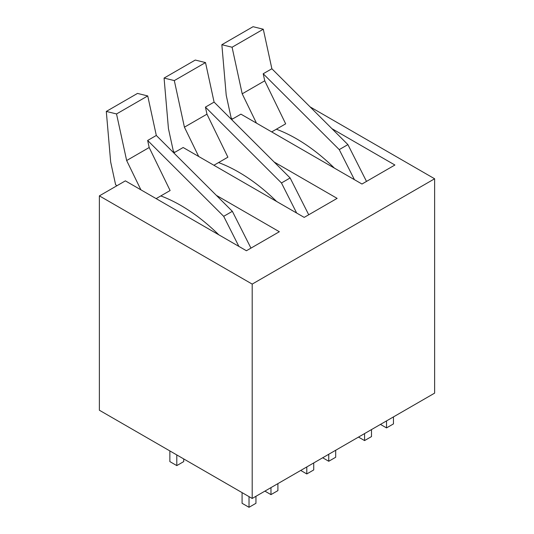 <?xml version="1.0" encoding="UTF-8"?>
<svg xmlns="http://www.w3.org/2000/svg" width="534" height="534" viewBox="0 0 534 534"><rect width="100%" height="100%" fill="white"/><g stroke="black" fill="none" stroke-linecap="round" stroke-linejoin="round"><path stroke-width="0.8" d="M252.195 498.462L99.377 410.232L99.377 195.871L252.195 284.101L252.195 498.462L434.623 393.137L434.623 178.777L310.087 106.873M274.136 162.009L337.128 198.374L304.193 217.391L183.149 147.504L173.797 152.904M331.914 128.654L394.906 165.019L361.972 184.03L240.927 114.149L231.576 119.549M216.363 195.364L279.349 231.729L246.414 250.746L125.377 180.859L99.377 195.871M434.623 178.777L252.195 284.101M371.504 429.576L371.504 436.585L364.568 440.583L364.568 433.581M386.529 420.905L386.529 427.908L393.458 423.909L393.458 416.9M364.568 440.583L358.501 437.086M380.462 424.41L386.529 427.908M313.725 462.931L313.725 469.94L306.796 473.945L306.796 466.936M328.75 454.26L328.75 461.269L335.686 457.264L335.686 450.255M306.796 473.945L300.729 470.441M322.683 457.765L328.75 461.269M255.953 496.293L255.953 503.295L249.018 507.3L249.018 496.627M270.972 487.615L270.972 494.624L277.907 490.619L277.907 483.617M242.082 492.622L242.082 503.295L249.018 507.3M264.904 491.12L270.972 494.624M183.729 458.933L183.729 461.603L176.794 465.601L169.865 461.603L169.865 450.923M176.794 465.601L176.794 454.928M366.504 181.413L347.908 144.607L271.873 68.752L263.289 29.223L253.049 26.7L221.85 44.716L226.222 95.272L231.162 118.001L232.477 119.029M263.289 29.223L232.083 47.232L221.85 44.716M232.083 47.232L242.202 93.817L256.453 123.114M271.873 68.752L263.202 73.752L264.737 80.808L242.202 93.817M347.908 144.607L339.244 149.613L263.202 73.752M354.436 179.678L339.244 149.613M276.358 129.208A162.603 93.877 60 0 1 334.384 168.103M264.737 80.808L285.67 123.835L271.686 131.905M308.725 214.768L290.136 177.962L214.094 102.107L205.51 62.578L195.27 60.055L164.072 78.071L168.444 128.627L173.383 151.356L174.698 152.384M205.51 62.578L174.311 80.587L164.072 78.071M174.311 80.587L184.424 127.179L198.681 156.469M214.094 102.107L205.43 107.114L206.958 114.169L184.424 127.179M290.136 177.962L281.465 182.968L205.43 107.114M296.657 213.039L281.465 182.968M218.58 162.563A162.603 93.877 60 0 1 276.605 201.458M206.958 114.169L227.891 157.19L213.907 165.266M250.953 248.13L232.357 211.324L156.315 135.462L147.731 95.933L137.498 93.417L106.299 111.426L110.672 161.982L115.604 184.717L116.919 185.745M147.731 95.933L116.532 113.949L106.299 111.426M116.532 113.949L126.651 160.534L140.903 189.83M156.315 135.462L147.651 140.469L149.18 147.524L126.651 160.534M232.357 211.324L223.686 216.323L147.651 140.469M238.878 246.394L223.686 216.323M160.807 195.925A162.603 93.877 60 0 1 218.827 234.82M149.18 147.524L170.112 190.545L156.135 198.621"/></g></svg>
